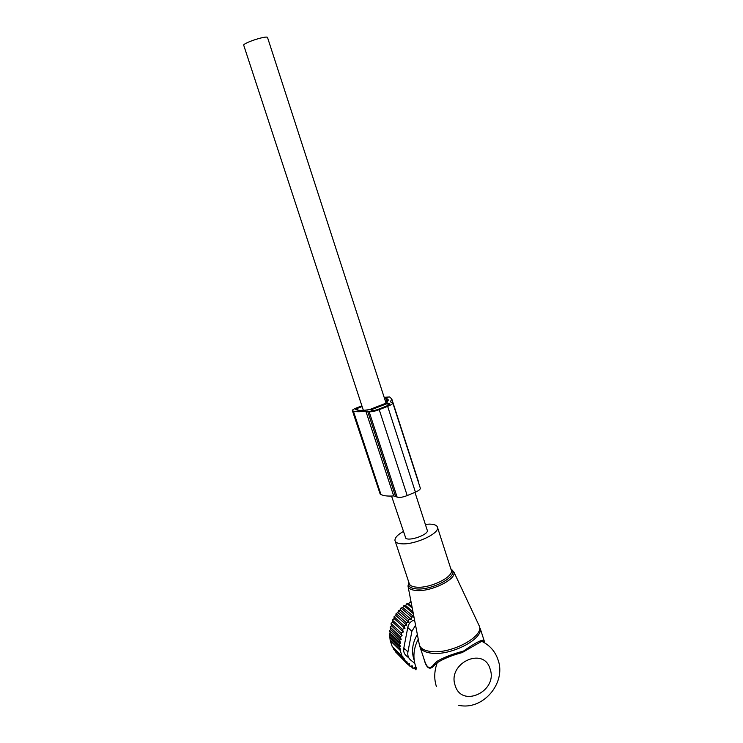 <?xml version="1.0" encoding="UTF-8"?>
<svg xmlns="http://www.w3.org/2000/svg" width="743" height="743" viewBox="0 0 743 743"><rect width="100%" height="100%" fill="white"/><g stroke="black" fill="none" stroke-linecap="round" stroke-linejoin="round"><path stroke-width="1.11" d="M403.217 531.542C397.561 534.821 394.812 537.793 394.96 540.449C395.36 542.52 397.821 543.653 402.362 543.839C415.486 544.619 439.299 533.511 437.553 527.558C437.116 525.357 434.479 524.214 429.64 524.112L425.34 524.354M417.352 634.438C412.467 642.704 411.325 651.082 413.925 659.58M418.253 639.129C413.637 648.091 412.718 657.016 415.495 665.914L416.702 668.96M458.44 705.246C482.736 711.032 506.41 683.105 498.126 660.109C495.302 651.518 489.841 645.258 481.743 641.311L462.165 652.586C451.688 655.4 443.385 658.781 437.265 662.71L434.766 664.883L434.33 663.843C430.327 669.722 427.049 668.589 424.494 660.434L420.204 647.552M482.987 641.376L481.743 641.311L482.987 641.376L482.504 641.042M434.33 663.843L436.726 661.511C443.571 657.453 452.506 653.979 463.521 651.063C472.845 644.497 479.105 640.903 482.281 640.271L484.408 641.515C484.928 642.277 484.408 642.128 482.839 641.07M434.766 664.883C430.021 670.771 426.398 668.7 423.891 658.651M436.373 686.43C433.94 678.768 434.237 670.864 437.265 662.71L436.726 661.511M419.377 644.868L419.702 646.048C420.538 649.791 424.225 652.14 430.773 653.097C449.97 656.31 483.498 639.184 480.154 628.244L484.408 641.515L482.606 641.033L482.281 640.271M391.552 496.055L405.817 538.285C409.597 541.433 428.525 534.588 427.336 530.521L427.188 530.065M363.355 410.322L243.63 44.961C245.673 42.045 266.737 35.441 267.517 37.466L267.591 37.698M407.87 664.177L410.145 666.443L412.17 665.747L412.922 668.319L415.3 667.483L415.969 669.852L414.037 667.929M397.375 653.71L407.656 664.251L409.309 663.694L410.145 666.443M394.914 650.459L395.452 651.797L405.474 661.799L406.755 661.372L407.656 664.251M392.889 647.162L393.669 649.224L403.653 659.162L404.545 658.865L405.474 661.799M402.353 629.247L392.378 620.08L394.124 618.538L404.972 628.411L402.353 629.247L403.403 631.996L392.601 622.03L391.069 623.581L391.403 625.745L390.149 627.111L390.614 629.488L389.62 630.631L390.214 633.194L389.471 634.104L390.205 640.587L392.202 646.475L402.149 656.348L402.678 656.18L403.653 659.162M402.149 656.348L400.115 650.311L390.205 640.587M390.502 640.215L400.644 650.144L399.567 647.051L389.676 637.41M390.177 636.779L400.458 646.754L399.363 643.652L389.471 634.104M390.214 633.194L400.653 643.224L399.52 640.095L389.62 630.631M390.614 629.488L401.183 639.528L400.068 636.472L390.149 627.111M413.897 617.127L411.223 616.774L401.025 607.96L402.808 607.598L413.935 616.764M411.25 619.569L408.539 619.523L398.406 610.625L400.226 609.966L411.25 619.569L411.223 616.774M408.864 622.29L406.152 622.541L396.075 613.56L397.904 612.604L408.864 622.29L408.539 619.523M406.755 625.253L404.081 625.801L394.05 616.727L395.861 615.473L406.755 625.253L406.152 622.541M404.972 628.411L404.081 625.801M403.403 631.996L401.006 632.841L391.069 623.581M391.403 625.745L402.102 635.776L401.006 632.841M402.102 635.776L400.068 636.472M415.569 625.216L411.901 631.262L407.916 651.908L403.83 647.961L407.768 627.538C408.418 624.111 410.303 621.705 413.424 620.312L414.529 619.866M411.12 602.229L410.182 601.904L411.223 602.768M412.235 608.006L406.95 603.567L408.557 603.799L411.975 606.659M412.969 611.786L405.594 605.536L403.886 605.591L413.322 613.634M408.771 657.815L406.532 656.013C404.099 653.886 403.189 651.212 403.83 647.961M407.916 651.908C407.378 655.289 408.288 658.001 410.647 660.044L414.752 663.313M403.681 648.713L404.833 649.763M392.601 622.03L392.378 620.08M394.124 618.538L394.05 616.727M395.861 615.473L396.075 613.56M397.904 612.604L398.406 610.625M400.226 609.966L401.025 607.96M402.808 607.598L403.886 605.591M405.594 605.536L406.95 603.567M408.557 603.799L410.182 601.904M401.183 639.528L399.52 640.095M400.653 643.224L399.363 643.652M400.458 646.754L399.567 647.051M400.644 650.144L400.115 650.311M412.922 668.319L410.805 666.211M384.159 397.329L389.648 396.957L391.784 398.972L390.428 401.768L392.833 403.04C392.666 403.904 390.939 405.009 387.642 406.356L379.218 409.653C374.5 411.381 371.129 412.049 369.113 411.659L365.835 411.102L393.697 495.934L397.115 497.067C399.223 497.838 402.585 497.336 407.21 495.572L415.43 492.135C418.653 490.724 420.297 489.442 420.362 488.3L420.269 488.012M365.835 411.102C359.835 411.938 355.683 411.938 353.362 411.083L352.619 410.805L380.137 493.974L380.936 494.448C383.407 495.86 387.66 496.352 393.697 495.934M418.42 481.492L418.801 483.47M362.11 406.542L357.346 408.399L355.693 409.43L356.566 409.839C358.953 410.684 363.327 410.582 369.689 409.542L386.648 402.92L388.394 399.985L386.499 398.183L384.391 398.025M370.933 409.857L388.227 403.217L389.871 403.941L386.62 406.022L378.224 409.309C375.28 410.387 373.181 410.795 371.918 410.563L371.063 410.257M361.878 405.845L356.296 408.009C353.789 409.021 352.47 409.857 352.34 410.507L352.619 410.805M352.386 410.638L380.137 493.974M395.23 541.275L409.096 583.144C409.569 585.456 412.086 586.794 416.656 587.174C429.863 588.53 453.351 577.144 451.373 570.494L452.171 570.076L454.01 572.249C456.341 579.503 430.652 592.041 416.219 590.499C411.213 590.072 408.464 588.567 407.991 586.013L408.641 583.106C408.018 586.431 410.619 588.372 416.461 588.92C431.627 590.527 457.967 576.447 452.171 570.076L450.834 568.822M478.297 623.897L479.504 626.47C483.266 637.299 449.608 654.639 430.308 651.425C423.649 650.469 419.962 648.063 419.238 644.218L408.046 586.311M408.854 582.438L409.142 583.376M437.553 527.558L451.057 569.519M454.01 572.249L479.254 625.922M490.111 669.034C483.842 646.029 446.961 663.23 455.208 685.613C461.914 708.581 498.209 691.018 490.111 669.034M411.901 631.262L407.768 627.538M414.863 621.557L413.424 620.312M367.59 411.102L395.49 496.148M369.113 411.659L397.115 497.067M379.218 409.653L407.21 495.572M353.362 411.083L380.936 494.448M387.642 406.356L415.43 492.135M390.595 401.424L390.809 402.084M385.691 397.932L387.14 402.409M386.499 398.183L387.67 401.777M387.595 403.347L388.236 405.297M389.573 403.653L389.759 404.229M388.227 403.217L388.803 404.991M357.931 410.192L357.346 408.399M427.336 530.521L414.956 492.34M386.072 403.226L267.517 37.466M392.833 403.04L420.362 488.3M391.784 398.972L418.811 482.699"/></g></svg>
